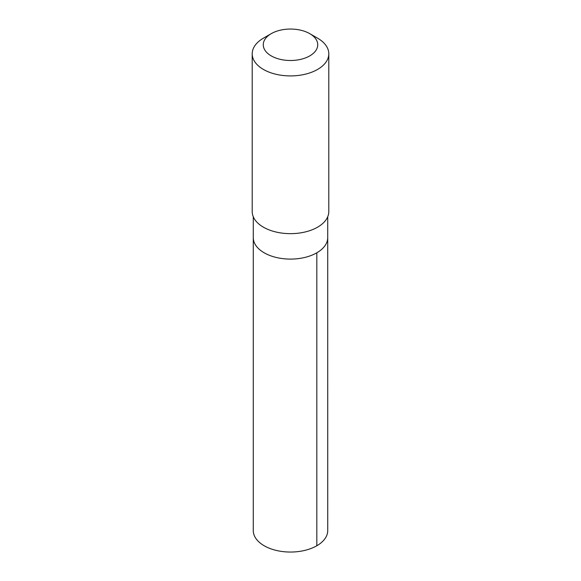<?xml version="1.0" encoding="UTF-8"?>
<svg xmlns="http://www.w3.org/2000/svg" width="581" height="581" viewBox="0 0 581 581"><rect width="100%" height="100%" fill="white"/><g stroke="black" fill="none" stroke-linecap="round" stroke-linejoin="round"><path stroke-width="0.87" d="M327.728 216.735L327.728 237.607A37.228 21.497 180 0 1 290.5 259.097A37.228 21.497 180 0 1 253.272 237.607L253.265 530.547A37.235 21.497 0 0 0 273.949 549.808A37.235 21.497 0 0 0 313.014 547.672A37.235 21.497 0 0 0 327.735 530.547L327.728 237.607A37.228 21.497 180 0 1 290.5 259.097A37.228 21.497 180 0 1 253.272 237.607L253.272 216.735M271.24 33.654L263.418 38.172A38.295 22.107 0 0 0 252.205 53.808L252.205 211.549A38.295 22.107 0 0 0 273.477 231.354A38.295 22.107 0 0 0 313.66 229.154A38.295 22.107 0 0 0 328.795 211.549L328.795 53.808A38.295 22.107 0 0 0 317.582 38.172L309.76 33.654A27.242 15.731 0 0 0 271.24 33.654A27.242 15.731 0 0 0 269.976 55.115A27.242 15.731 0 0 0 306.971 57.301A27.242 15.731 0 0 0 309.76 33.654M252.205 53.808A38.295 22.107 0 0 0 273.477 73.613A38.295 22.107 0 0 0 313.66 71.412A38.295 22.107 0 0 0 328.795 53.808M316.827 252.808L316.827 545.748"/></g></svg>
